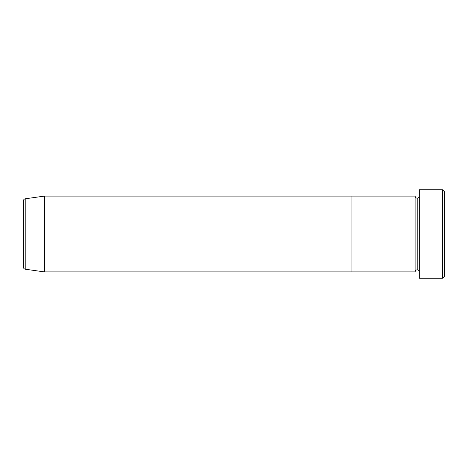 <?xml version="1.0" encoding="UTF-8"?>
<svg xmlns="http://www.w3.org/2000/svg" width="468" height="468" viewBox="0 0 468 468"><rect width="100%" height="100%" fill="white"/><g stroke="black" fill="none" stroke-linecap="round" stroke-linejoin="round"><path stroke-width="0.7" d="M419.328 271.908C419.199 270.633 418.497 269.931 417.222 269.802C415.947 269.931 415.245 270.633 415.116 271.908L415.116 234L417.222 234L417.222 198.198L417.222 234L419.328 234L419.328 278.226L419.328 189.774L419.328 234L444.6 234L444.6 191.88L444.6 276.12L444.6 234L442.494 234L442.494 278.226L442.494 234L417.222 234L417.222 198.198L417.222 234L415.116 234L415.116 196.092L415.116 234L351.936 234L351.936 271.908L351.936 196.092L351.936 234L415.116 234L415.116 196.092L44.46 196.092L44.46 234L25.213 234L25.213 269.205L25.213 234L23.4 234L23.4 267.117C23.494 268.258 24.096 268.954 25.213 269.205L25.213 234L44.46 234L44.46 271.908L44.46 234L351.936 234L44.46 234L44.46 196.092L25.213 198.795L25.213 234L25.213 198.795L25.213 234L23.4 234L23.4 200.883C23.494 199.742 24.096 199.046 25.213 198.795M442.494 234L442.494 189.774L442.494 234M415.116 234L415.116 271.908L415.116 234M417.222 234L417.222 269.802L417.222 234M415.116 271.908L351.936 271.908L351.936 196.092L351.936 271.908L44.46 271.908L25.213 269.205M419.328 278.226L442.494 278.226L444.6 276.12M415.116 196.092C415.245 197.367 415.947 198.069 417.222 198.198C418.497 198.069 419.199 197.367 419.328 196.092M444.6 191.88L442.494 189.774L419.328 189.774"/></g></svg>
